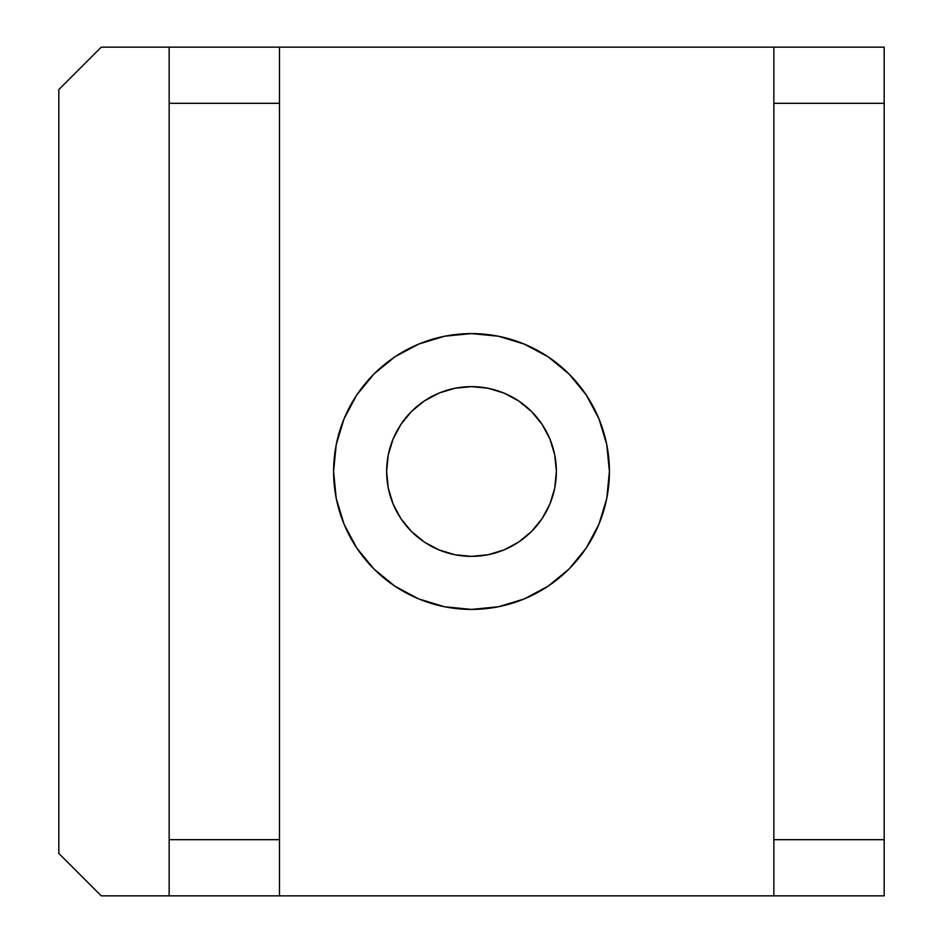 <?xml version="1.0" encoding="UTF-8"?>
<svg xmlns="http://www.w3.org/2000/svg" width="943" height="943" viewBox="0 0 943 943"><rect width="100%" height="100%" fill="white"/><g stroke="black" fill="none" stroke-linecap="round" stroke-linejoin="round"><path stroke-width="1.41" d="M333.586 471.5A137.914 137.914 0 0 1 471.5 333.586A137.914 137.914 0 0 1 609.414 471.5A137.914 137.914 0 0 1 471.5 609.414A137.914 137.914 0 0 1 333.586 471.5L336.238 498.411L344.089 524.273L356.831 548.119L373.982 569.018L394.881 586.169L418.727 598.911L444.589 606.762L471.5 609.414L498.411 606.762L524.273 598.911L548.119 586.169L569.018 569.018L586.169 548.119L598.911 524.273L606.762 498.411L609.414 471.5L606.762 444.589L598.911 418.727L586.169 394.881L569.018 373.982L548.119 356.831L524.273 344.089L498.411 336.238L471.5 333.586L444.589 336.238L418.727 344.089L394.881 356.831L373.982 373.982L356.831 394.881L344.089 418.727L336.238 444.589L333.586 471.5M454.939 388.257L471.5 386.63L454.939 388.257L439.025 393.09L424.35 400.928L411.49 411.49L400.928 424.35L393.09 439.025L388.257 454.939L386.63 471.5A84.87 84.87 0 0 1 471.5 386.63A84.87 84.87 0 0 1 556.37 471.5A84.87 84.87 0 0 1 471.5 556.37A84.87 84.87 0 0 1 386.63 471.5L388.257 488.061L393.09 503.975L400.928 518.65L411.49 531.51L424.35 542.072L439.025 549.91L454.939 554.743L471.5 556.37L454.939 554.743M773.849 47.15L773.849 103.317L884.18 103.317L884.18 47.15L101.255 47.15L58.82 89.585L58.82 853.415L101.255 895.85L884.18 895.85L884.18 839.683L773.849 839.683L773.849 895.85L884.18 895.85L884.18 47.15L773.849 47.15L773.849 839.683L884.18 839.683L884.18 103.317L773.849 103.317L773.849 895.85L279.482 895.85L279.482 103.317L169.151 103.317L169.151 839.683L279.482 839.683L169.151 839.683L169.151 47.15L101.255 47.15L58.82 89.585L58.82 853.415L101.255 895.85L169.151 895.85L169.151 839.683L169.151 895.85L279.482 895.85L279.482 47.15L169.151 47.15L169.151 103.317L279.482 103.317L279.482 47.15L773.849 47.15M471.5 386.63L488.061 388.257L471.5 386.63M488.061 554.743L471.5 556.37L488.061 554.743L503.975 549.91L518.65 542.072L531.51 531.51L542.072 518.65L549.91 503.975L554.743 488.061L556.37 471.5L554.743 454.939L549.91 439.025L542.072 424.35L531.51 411.49L518.65 400.928L503.975 393.09L488.061 388.257"/></g></svg>
